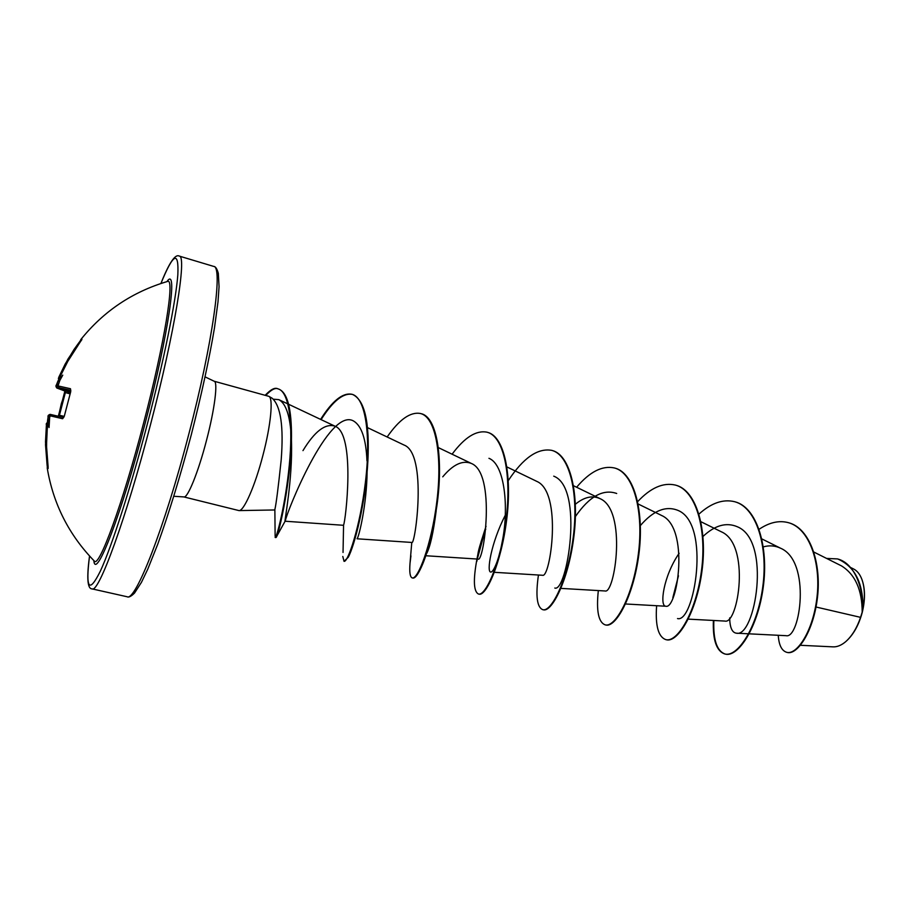 <?xml version="1.0" encoding="UTF-8"?>
<svg xmlns="http://www.w3.org/2000/svg" width="910" height="910" viewBox="0 0 910 910"><rect width="100%" height="100%" fill="white"/><g stroke="black" fill="none" stroke-linecap="round" stroke-linejoin="round"><path stroke-width="1.36" d="M59.548 381.108L57.011 388.081L65.509 391.277L61.345 403.642L58.74 415.153M80.694 339.714L81.934 339.282L81.672 339.874M167.326 281.508L167.565 281.429C175.073 277.402 164.619 343.07 143.609 423.002C122.588 504.094 98.917 568.454 94.322 561.06L94.139 560.878M59.65 380.903L58.058 385.931L70.48 388.718L70.752 391.55L64.269 416.336L62.631 418.736L64.269 416.302L70.73 391.607M62.631 418.736L50.232 415.825L49.663 417.36L49.06 427.529L47.798 423.662L46.717 433.956L46.569 448.528L48.139 468.491L47.195 467.774M46.41 424.788L46.683 423.218L49.072 422.217L48.139 422.092C46.512 422.968 45.932 423.867 46.41 424.788L45.523 444.808L47.07 464.794L45.5 441.941L46.41 424.788L47.434 424.913M47.445 422.195L47.536 420.807M47.559 420.67L48.526 415.392L50.13 414.368L49.356 417.121L48.093 416.916L47.547 420.704L49.072 421.774M80.49 341.568L80.865 339.498C103.672 311.129 132.576 291.769 167.565 281.44L167.463 281.463M846.255 641.175C853.5 634.588 858.824 625.011 862.248 612.407C865.239 600.054 865.228 589.361 862.225 580.307M800.447 645.292L833.185 646.862C837.211 647.01 841.352 645.304 845.629 641.732C851.942 636.147 856.924 628.025 860.576 617.355L862.191 612.134C862.111 589.862 855.207 574.438 841.466 565.872L813.881 552.063M275.127 536.058L274.865 509.52C276.139 504.22 278.244 487.737 281.179 460.05C283.784 426.79 280.815 406.213 272.261 398.307L268.916 396.35C273.444 398.057 270.861 425.232 262.956 455.216C255.13 485.667 243.835 511.352 238.989 510.59L183.843 496.917C187.494 498.714 198.323 472.119 206.49 440.417C214.714 409.182 218.15 381.483 214.146 381.233L205.114 376.888M81.934 339.282L66.475 363.42L60.151 376.547L60.39 379.402M49.06 422.752L48.412 423.787M49.697 417.201L48.753 421.375M49.151 420.932L48.389 420.818M59.81 380.482L59.048 380.243M59.764 380.573L58.377 378.537L58.911 377.002L59.821 377.343M58.558 379.811L57.876 381.267L59.252 381.245M816.031 607.015L860.576 617.355M749.214 633.838L786.047 635.681C800.117 639.423 811.595 561.129 780.473 548.173C775.092 545.613 769.371 545.181 763.319 546.876M688.267 619.13L724.849 621.064C738.283 625.011 750.909 543.816 721.027 531.656M679.133 553.28C663.163 576.474 659.466 606.435 665.756 606.208C677.449 610.166 690.133 526.856 661.206 515.322M604.979 590.943C614.807 594.878 627.525 509.395 599.667 498.498C592.183 495.199 584.083 497.11 575.382 504.242M542.451 575.245C550.254 579.135 563.017 491.4 536.343 481.197M485.747 529.097C480.366 542.838 477.659 552.199 477.636 557.17M425.743 555.737L478.103 559.104C483.71 562.915 496.507 472.847 471.141 463.372C462.473 460.039 453.009 464.532 442.749 476.829M357.061 538.788L411.843 542.451C415.074 546.205 427.893 453.715 403.995 445.013L367.469 427.609M343.036 552.438L343.571 524.99C345.504 522.317 356.06 433.285 334.789 426.096C325.211 423.264 314.598 431.442 302.973 450.621M273.523 399.206L278.813 399.638C285.035 402.971 288.993 412.822 290.665 429.19M291.439 438.938L291.462 440.975C292.792 479.445 284.056 522.977 285.058 521.225L285.353 520.77C286.286 513.342 328.692 407.054 353.467 420.943C361.554 425.664 366.048 438.973 366.969 460.858M367.117 471.755C366.73 504.879 358.847 537.162 357.164 538.606M436.174 510.885C433.365 532.612 430.202 546.796 426.699 553.451M488.943 458.31C504.936 464.43 508.815 507.848 502.548 540.096C500.921 549.014 499.078 556.294 497.008 561.925C494.426 568.773 492.344 572.151 490.763 572.06C486.395 572.265 491.025 542.906 505.255 515.265M553.735 476.158C584.391 487.669 566.976 592.888 554.793 588.031M575.404 516.55C589.35 496.416 603.114 488.727 616.696 493.482M640.378 525.571C653.243 510.612 665.733 505.539 677.87 510.351C711.29 523.568 694.193 623.43 677.518 618.561M672.831 597.688L678.462 575.791M702.998 536.456C714.885 525.275 726.339 522.044 737.339 526.753C771.919 540.711 755.038 638.024 736.361 633.189C732.095 632.598 729.865 627.513 729.672 617.935M837.666 558.967L837.894 559.036C855.013 566.668 863.328 583.253 862.862 608.779L862.805 609.359C865.126 597.779 864.853 587.86 861.975 579.59C860.018 574.346 857.231 570.82 853.614 568.989L851.089 567.726M759.133 529.267C769.291 522.431 779.005 520.213 788.276 522.636C809.604 528.221 821.116 563.301 816.964 597.438C813.005 631.733 796.637 655.314 786.695 652.311C781.69 650.73 778.88 645.053 778.255 635.282M826.621 558.433L837.439 558.911C854.865 563.119 864.295 589.327 862.225 611.986L862.191 612.134M788.515 522.704L788.754 522.772C810.093 528.357 821.605 563.438 817.453 597.563C813.494 631.847 797.114 655.428 787.161 652.424L786.922 652.368M862.862 608.779L862.225 611.986M214.146 381.233L268.916 396.35M713.383 620.449C712.655 639.912 716.443 651.082 724.735 653.96C737.51 657.657 757.438 627.513 762.773 586.791C768.347 546.136 756.312 507.234 734.597 501.694C723.063 498.896 711.199 503.025 699.005 514.059M656.622 605.719C655.211 625.602 658.271 636.898 665.813 639.616C677.313 642.983 696.15 612.032 701.485 570.672C707.036 529.381 696.025 490.262 675.345 485.064C663.174 482.289 650.616 487.805 637.694 501.603M598.325 590.579C596.175 610.86 598.45 622.292 605.15 624.851C615.274 627.934 632.962 596.187 638.331 554.179C643.893 512.239 634.008 472.87 614.443 467.967C602.318 465.317 589.714 471.744 576.61 487.248M538.436 575.018C535.501 595.731 536.946 607.288 542.747 609.666C551.414 612.385 567.863 579.761 573.243 537.093C578.783 494.471 570.092 454.898 551.699 450.348C537.685 447.879 523.216 457.957 508.292 480.582M486.031 526.287L480.946 542.11M478.137 553.064C473.041 577.679 473.154 591.329 478.467 594.025C485.587 596.391 500.727 562.892 506.108 519.53C511.659 476.214 504.231 436.39 487.1 432.216C476.294 430.021 464.623 437.346 452.099 454.204M410.945 555.862L410.012 563.324C409.307 572.31 410.046 577.167 412.253 577.918C417.736 579.898 431.454 545.477 436.857 501.41C442.385 457.366 436.322 417.326 420.545 413.527C410.49 411.582 399.365 419.396 387.159 436.982M342.797 556.465L344.025 561.311C347.757 562.869 359.973 527.447 365.365 482.63C370.882 437.858 366.252 397.613 351.92 394.269C342.774 392.46 332.343 400.832 320.604 419.385M285.967 495.643L284.648 499.613M275.104 537.23L275.241 537.514C276.526 538.333 285.41 505.016 289.278 465.283C293.225 425.516 289.551 391.436 277.891 388.832C275.013 387.216 270.782 389.366 265.185 395.281M713.849 620.484C713.11 639.992 716.909 651.185 725.224 654.074C738.01 657.782 757.939 627.638 763.274 586.927C768.848 546.273 756.802 507.37 735.075 501.831L734.836 501.763M665.813 639.616L666.313 639.741C677.813 643.108 696.662 612.157 702.008 570.809C707.559 529.518 696.537 490.41 675.846 485.201L675.595 485.132M605.412 624.908L605.662 624.977C615.797 628.059 633.496 596.312 638.865 554.327C644.428 512.387 634.532 473.018 614.955 468.115L614.705 468.036M542.747 609.666L543.27 609.791C551.949 612.521 568.42 579.909 573.789 537.241C579.34 494.619 570.627 455.046 552.234 450.495L551.961 450.427M485.075 530.666L477.636 557.875M478.467 594.025L479.013 594.15C486.145 596.528 501.296 563.028 506.677 519.678C512.228 476.362 504.788 436.55 487.646 432.375L487.373 432.296M412.537 577.952L412.81 578.055C415.278 578.555 418.634 573.766 422.854 563.665C428.644 549.492 433.342 530.041 436.959 505.312C443.375 460.187 437.528 416.939 421.114 413.686L420.829 413.618M344.025 561.311L348.212 557.329C354.582 545.818 365.729 501.99 367.879 461.097C369.79 422.115 364.66 399.899 352.5 394.428C343.332 392.62 332.867 401.026 321.105 419.624M285.33 499.408L283.886 503.912M275.241 537.514L276.071 537.491C278.494 536.422 292.201 476.829 291.462 431.954C291.063 406.315 286.741 391.994 278.494 389.002L277.891 388.832M278.187 388.923C275.355 387.489 271.214 389.662 265.777 395.44M70.468 391.983L56.829 388.013L56.113 386.397L57.865 381.267L56.488 384.828L58.001 385.339M60.344 378.185L62.767 375.136L59.844 380.403M59.184 380.266L58.911 377.002L65.145 364.114L74.04 349.451L79.056 342.478L79.579 342.786M59.286 381.79L58.661 381.552M80.626 341.398L69.319 358.335L60.14 376.547C59.48 376.729 59.514 377.775 60.231 379.675L59.73 378.06M70.252 392.62L56.829 388.013C55.794 386.682 55.681 385.624 56.488 384.828M69.865 393.825L65.372 392.563L59.434 415.267L58.74 415.176M58.058 385.931L58.968 387.671L70.73 391.129L58.957 387.671L70.832 390.345M70.48 388.718L70.752 391.55M50.232 415.825L51.881 414.767L63.711 417.508L51.87 414.767C50.039 415.335 49.299 416.2 49.663 417.36L49.129 421.262M47.889 464.737L47.07 464.794L47.309 467.012M48.071 466.147L47.218 467.979C53.201 503.878 68.898 534.898 94.322 561.06L94.242 560.981M48.059 465.954L48.139 468.491M47.798 423.662L49.06 422.513C47.547 423.525 47.002 424.435 47.4 425.22L47.411 425.232M47.411 425.22L46.49 445.616L48.048 465.943M166.905 281.622C178.337 264.73 168.85 333.128 145.122 423.366C121.417 514.855 95.504 581.274 93.832 560.571M160.933 283.488C173.321 253.105 178.951 250.239 177.825 274.888C175.88 301.085 163.936 360.451 147.431 423.696C130.767 487.555 111.737 546.546 100.362 571.116C89.021 593.934 85.415 588.895 89.544 556.021C85.699 584.22 89.043 588.986 92.081 588.884C98.542 593.695 126.16 518.552 150.537 424.481C174.879 331.82 187.107 255.198 179.259 256.085L213.657 266.402C223.189 266.05 212.86 342.604 188.711 434.502C164.585 527.811 135.34 601.931 127.116 596.755L92.081 588.884M59.742 380.687L58.308 384.35C58.991 385.214 56.841 382.496 58.957 387.671M59.434 415.267L64.132 416.359M50.13 414.368L51.711 414.733L50.13 414.368C48.367 414.971 47.684 415.825 48.093 416.916M58.32 416.257L64.894 391.072M213.657 266.402C215.454 266.38 217.012 268.7 218.32 273.33L219.06 286.73L217.99 301.949L214.464 327.998C209.209 359.268 201.44 394.997 191.18 435.173C180.078 476.874 168.942 513.195 157.783 544.112L147.773 569.148L141.471 582.298L134.509 593.081C131.131 596.414 128.674 597.642 127.116 596.755M274.877 509.964L238.989 510.59M748.668 633.804L736.361 633.189M780.473 548.173L761.863 538.925M721.038 531.645L700.916 521.714M665.756 606.231L625.523 603.978M661.229 515.288L638.183 504.003M604.979 590.965L560.924 588.383M599.69 498.464L573.55 485.758M542.451 575.268L494.358 572.31M536.365 481.162L506.95 466.955M471.152 463.349L438.29 447.584M343.571 525.298L285.058 521.225M334.789 426.096L288.584 404.256M287.935 403.949L278.813 399.638M183.843 496.917L173.844 496.28M477.181 559.036L476.999 561.095M411.775 542.451L410.012 563.324M285.092 521.225L276.071 537.491M425.869 555.418L422.854 563.665M502.548 540.096L500.648 549.629M499.26 555.054L497.008 561.925M421.114 413.686L420.545 413.527M352.5 394.428L351.92 394.269M160.899 283.499C171.41 257.018 176.665 254.504 179.259 256.085M58.911 377.002L67.931 359.12L80.364 340.636M81.707 339.862L80.615 341.409"/></g></svg>
